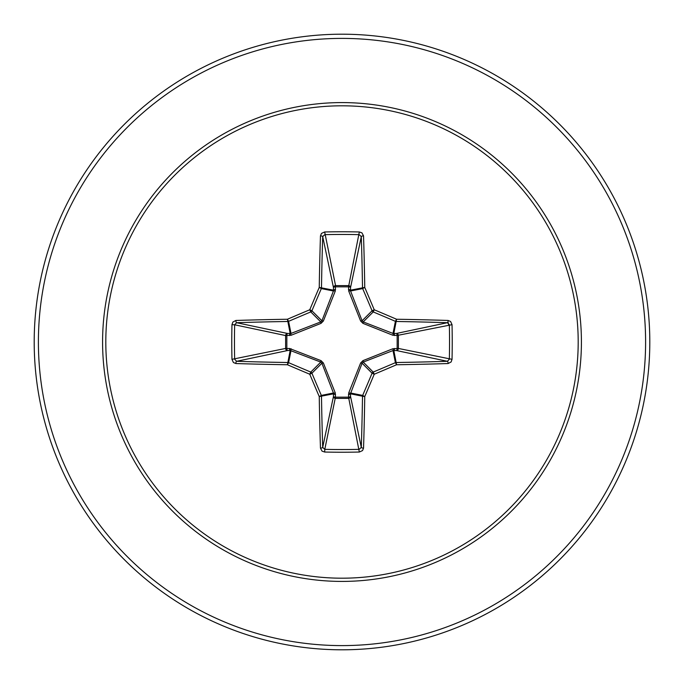 <?xml version="1.0" encoding="UTF-8"?>
<svg xmlns="http://www.w3.org/2000/svg" width="684" height="684" viewBox="0 0 684 684"><rect width="100%" height="100%" fill="white"/><g stroke="black" fill="none" stroke-linecap="round" stroke-linejoin="round"><path stroke-width="1.03" d="M320.463 448.114A2.095 0.718 178.2 0 0 322.703 447.387L333.459 396.446A2.095 0.718 -178.2 0 0 335.468 397.156L324.789 449.354A305.594 116.947 0 0 0 342 449.533A305.594 116.947 0 0 0 359.211 449.354L361.297 447.387A305.68 26.642 -90 0 0 362.511 396.207L350.456 393.813L350.541 396.446A2.095 1.932 -11.9 0 1 348.447 398.387L335.553 398.387A2.095 1.932 11.9 0 1 333.459 396.446L333.433 393.001L321.907 363.23L311.921 373.216A305.321 26.608 67.5 0 0 321.335 395.412A2.095 2.086 78.8 0 1 321.489 396.207A305.68 26.642 90 0 0 322.703 447.387L324.789 449.354L324.669 452.039L322.036 451.115L320.463 448.114A307.774 26.821 -90 0 1 319.248 396.583A307.415 26.796 -112.5 0 1 309.767 374.233A307.415 26.796 -157.5 0 1 287.417 364.752L288.588 362.665A305.321 26.608 22.5 0 0 310.784 372.079A2.095 2.086 45 0 1 311.921 373.216L309.767 374.233L310.784 372.079L320.77 362.092L290.187 350.456A2.095 0.718 88.2 0 1 289.477 348.455L321.035 360.639L323.361 362.965L335.271 392.915L335.468 397.156L348.532 397.156L348.729 392.915L360.639 362.965L362.965 360.639L392.915 348.729L397.156 348.532A2.095 0.718 -88.2 0 1 396.446 350.541L393.001 350.567L363.23 362.092L362.092 363.23L350.456 393.813A2.095 0.718 -1.8 0 1 348.455 394.523M231.962 359.331L285.613 348.447A2.095 1.932 78.1 0 0 287.554 350.541L290.187 350.456L287.417 364.752A307.774 26.821 180 0 1 235.886 363.537L233.415 362.529L231.962 359.331A307.689 117.751 -90 0 1 231.773 342A307.689 117.751 -90 0 1 231.962 324.669L234.646 324.789A305.594 116.947 90 0 0 234.467 342A305.594 116.947 90 0 0 234.646 359.211L236.613 361.297A305.68 26.642 -0 0 0 287.793 362.511A2.095 2.086 11.3 0 1 288.588 362.665L290.999 350.567A2.095 0.641 110.9 0 1 291.085 348.729M348.729 392.915A2.095 0.641 -159.1 0 0 350.567 393.001L362.665 395.412L364.752 396.583L362.511 396.207A2.095 2.086 -78.8 0 1 362.665 395.412A305.321 26.608 -67.5 0 0 372.079 373.216A2.095 2.086 -45 0 1 373.216 372.079A305.321 26.608 -22.5 0 0 395.412 362.665A2.095 2.086 -11.3 0 1 396.207 362.511A305.68 26.642 0 0 0 447.387 361.297L396.446 350.541A2.095 1.932 -78.1 0 0 398.387 348.447L397.156 348.532L397.156 335.468L392.915 335.271L362.965 323.361L360.639 321.035L348.729 291.085L348.532 286.844A2.095 0.718 -178.2 0 1 350.541 287.554L350.567 290.999L362.092 320.77L363.23 321.907L393.001 333.433L396.446 333.459A2.095 1.932 -101.9 0 1 398.387 335.553L398.387 348.447L452.039 359.331L451.115 361.964L448.114 363.537A307.774 26.821 180 0 1 396.583 364.752A307.415 26.796 157.5 0 1 374.233 374.233A307.415 26.796 112.5 0 1 364.752 396.583A307.774 26.821 90 0 1 363.537 448.114L362.529 450.585L359.331 452.039A307.689 117.751 180 0 1 342 452.227A307.689 117.751 180 0 1 324.669 452.039M231.962 324.669L232.885 322.036L235.886 320.463A307.774 26.821 -0 0 1 287.417 319.248A307.415 26.796 -22.5 0 1 309.767 309.767A307.415 26.796 -67.5 0 1 319.248 287.417A307.774 26.821 -90 0 1 320.463 235.886L321.471 233.415L324.669 231.962A307.689 117.751 0 0 1 342 231.773A307.689 117.751 0 0 1 359.331 231.962L348.532 286.844L335.468 286.844L335.553 285.613L348.447 285.613A2.095 1.932 -168.1 0 1 350.541 287.554L361.297 236.613L359.211 234.646A305.594 116.947 180 0 0 324.789 234.646L322.703 236.613A305.68 26.642 90 0 0 321.489 287.793A2.095 2.086 101.2 0 1 321.335 288.588A305.321 26.608 112.5 0 0 311.921 310.784A2.095 2.086 135 0 1 310.784 311.921A305.321 26.608 157.5 0 0 288.588 321.335A2.095 2.086 168.8 0 1 287.793 321.489A305.68 26.642 180 0 0 236.613 322.703L234.646 324.789L285.613 335.553A2.095 1.932 101.9 0 1 287.554 333.459A2.095 0.718 -88.2 0 0 286.844 335.468L286.844 348.532L289.477 348.455M235.886 320.463A2.095 0.718 88.2 0 0 236.613 322.703L287.554 333.459L290.999 333.433L320.77 321.907L321.907 320.77L333.433 290.999L333.459 287.554A2.095 0.718 -1.8 0 1 335.468 286.844L335.271 291.085L323.361 321.035L321.035 323.361L291.085 335.271L285.613 335.553L285.613 348.447L286.844 348.532A2.095 0.718 88.2 0 0 287.554 350.541L236.613 361.297A2.095 0.718 -88.2 0 0 235.886 363.537M342 105.806A236.194 236.194 0 0 1 578.194 342A236.194 236.194 0 0 1 342 578.194A236.194 236.194 0 0 1 105.806 342A236.194 236.194 0 0 1 342 105.806M359.331 231.962L361.964 232.885L363.537 235.886A2.095 0.718 178.2 0 0 361.297 236.613A305.68 26.642 -90 0 1 362.511 287.793A2.095 2.086 -101.3 0 0 362.665 288.588L350.567 290.999A2.095 0.641 159.1 0 0 348.729 291.085M448.114 363.537A2.095 0.718 88.2 0 0 447.387 361.297L449.354 359.211A305.594 116.947 -90 0 0 449.354 324.789L447.387 322.703A305.68 26.642 180 0 0 396.207 321.489A2.095 2.086 -168.8 0 1 395.412 321.335A305.321 26.608 -157.5 0 0 373.216 311.921L374.233 309.767A307.415 26.796 22.5 0 1 396.583 319.248A307.774 26.821 -0 0 1 448.114 320.463L450.585 321.471L452.039 324.669A307.689 117.751 90 0 1 452.039 359.331M342 34.2A307.8 307.8 0 0 1 649.8 342A307.8 307.8 0 0 1 342 649.8A307.8 307.8 0 0 1 34.2 342A307.8 307.8 0 0 1 342 34.2A307.8 307.8 0 0 0 34.2 342A307.8 307.8 0 0 0 342 649.8M448.653 324.934L447.977 321.685M323.361 362.965L321.907 363.23L320.77 362.092L321.035 360.639M362.965 323.361L363.23 321.907L373.216 311.921A2.095 2.086 -135 0 1 372.079 310.784A305.321 26.608 -112.5 0 0 362.665 288.588L364.752 287.417L350.456 290.187A2.095 0.718 -178.2 0 0 348.455 289.477M320.463 235.886A2.095 0.718 1.8 0 1 322.703 236.613L333.459 287.554A2.095 1.932 168.1 0 1 335.553 285.613L324.669 231.962M360.639 362.965L362.092 363.23L372.079 373.216L374.233 374.233L373.216 372.079L363.23 362.092L362.965 360.639M363.537 448.114A2.095 0.718 1.8 0 1 361.297 447.387L350.541 396.446A2.095 0.718 -1.8 0 1 348.532 397.156L359.331 452.039M392.915 348.729A2.095 0.641 -110.9 0 1 393.001 350.567L395.412 362.665L396.583 364.752L393.813 350.456A2.095 0.718 -88.2 0 0 394.523 348.455M335.271 392.915A2.095 0.641 159.1 0 1 333.433 393.001L321.335 395.412L319.248 396.583L333.544 393.813A2.095 0.718 -178.2 0 0 335.545 394.523M452.039 324.669L397.156 335.468A2.095 0.718 88.2 0 0 396.446 333.459L447.387 322.703A2.095 0.718 -88.2 0 0 448.114 320.463M394.523 335.545A2.095 0.718 88.2 0 0 393.813 333.544L396.583 319.248L395.412 321.335L393.001 333.433A2.095 0.641 110.9 0 1 392.915 335.271M360.639 321.035L362.092 320.77L372.079 310.784L374.233 309.767A307.415 26.796 67.5 0 0 364.752 287.417A307.774 26.821 90 0 0 363.537 235.886M291.085 335.271A2.095 0.641 -110.9 0 1 290.999 333.433L288.588 321.335L287.417 319.248L290.187 333.544A2.095 0.718 -88.2 0 0 289.477 335.545M323.361 321.035L321.907 320.77L311.921 310.784L309.767 309.767L310.784 311.921L320.77 321.907L321.035 323.361M335.545 289.477A2.095 0.718 -1.8 0 0 333.544 290.187L319.248 287.417L321.335 288.588L333.433 290.999A2.095 0.641 -159.1 0 1 335.271 291.085M342 581.417A239.417 239.417 0 0 1 102.583 342A239.417 239.417 0 0 1 342 102.583A239.417 239.417 0 0 1 581.417 342A239.417 239.417 0 0 1 342 581.417M342 38.398A303.602 303.602 0 0 1 645.602 342A303.602 303.602 0 0 1 342 645.602A303.602 303.602 0 0 1 38.398 342A303.602 303.602 0 0 1 342 38.398"/></g></svg>
